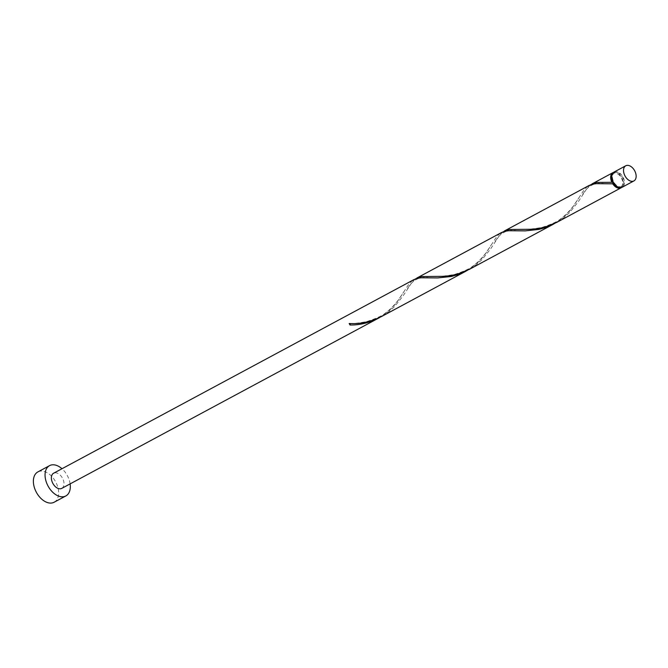 <?xml version="1.0" encoding="UTF-8"?>
<svg xmlns="http://www.w3.org/2000/svg" width="668" height="668" viewBox="0 0 668 668"><rect width="100%" height="100%" fill="white"/><g stroke="black" fill="none" stroke-linecap="round" stroke-linejoin="round"><path stroke-width="0.5" stroke-dasharray="3.34 2.5" d="M621.958 186.364A7.74 4.935 -118.3 0 1 621.825 186.439A7.74 4.935 -118.3 0 1 613.867 182.063A7.74 4.935 -118.3 0 1 614.36 172.878A7.74 4.935 -118.3 0 1 614.493 172.803A7.74 4.935 -118.3 0 1 622.451 177.179A7.74 4.935 -118.3 0 1 621.958 186.364M612.18 174.457A7.74 4.935 -118.3 0 1 613.191 173.505A7.74 4.935 -118.3 0 1 613.324 173.429A7.74 4.935 -118.3 0 1 621.282 177.805A7.74 4.935 -118.3 0 1 620.789 186.99A7.74 4.935 -118.3 0 1 620.655 187.065A7.74 4.935 -118.3 0 1 619.169 187.457M54.15 502.227A17.201 10.964 61.7 0 0 54.45 502.06A17.201 10.964 61.7 0 0 55.544 481.653A17.201 10.964 61.7 0 0 37.867 471.925M613.533 172.411A8.601 5.486 -118.3 0 1 621.825 177.655A8.601 5.486 -118.3 0 1 621.616 187.457M590.637 184.76L587.114 188.201L578.304 201.711L569.779 212.391L564.385 217.284L556.928 222.285M554.933 223.337L564.777 216.048L569.737 210.888L573.937 205.493L583.189 191.207L585.886 187.942L588.909 185.579M503.062 231.821L499.547 235.261L490.73 248.772L482.204 259.451L476.818 264.344L469.353 269.346M467.358 270.398L477.202 263.108L482.162 257.948L486.362 252.554L495.614 238.267L498.311 235.002L501.334 232.639M415.488 278.882L411.972 282.322L403.155 295.824L394.629 306.512L389.244 311.405L381.787 316.398M379.783 317.459L389.636 310.169L394.588 305L398.788 299.615L408.048 285.328L410.736 282.063L413.759 279.7M61.907 488.291A8.601 5.486 61.7 0 0 62.516 478.204A8.601 5.486 61.7 0 0 53.766 473.144M70.123 483.882A17.201 10.964 61.7 0 0 61.982 468.727M614.243 171.968A8.601 5.486 -118.3 0 1 622.985 177.028A8.601 5.486 -118.3 0 1 622.376 187.115M621.825 186.439L620.655 187.065M614.493 172.803L613.324 173.429M404.691 290.496L398.111 300.308C393.594 305.969 389.603 310.002 386.146 312.39C383.365 315.229 376.902 318.285 366.74 321.558C358.825 323.112 353.03 323.746 349.347 323.462M429.967 277.838C419.462 275.934 411.697 280.101 406.653 290.338M492.266 243.436L485.686 253.247C481.169 258.908 477.177 262.941 473.721 265.33C470.94 268.169 464.469 271.225 454.315 274.498C443.293 276.41 435.553 277.011 431.085 276.285M517.541 230.777C507.037 228.874 499.263 233.04 494.228 243.277M579.841 196.375L573.261 206.187C568.744 211.856 564.752 215.881 561.295 218.277C558.515 221.108 552.044 224.164 541.89 227.437C530.868 229.349 523.127 229.951 518.66 229.224M605.116 183.717C594.612 181.813 586.838 185.98 581.795 196.217M612.063 182.28L606.235 182.164"/><path stroke-width="1" d="M625.615 165.856A8.601 5.486 61.7 0 0 625.073 176.06A8.601 5.486 61.7 0 0 633.907 180.919A8.601 5.486 61.7 0 0 634.057 180.836A8.601 5.486 61.7 0 0 634.6 170.632A8.601 5.486 61.7 0 0 625.766 165.773A8.601 5.486 61.7 0 0 625.615 165.856M622.376 187.115A8.601 5.486 -118.3 0 1 622.234 187.199A8.601 5.486 -118.3 0 1 613.391 182.331A8.601 5.486 -118.3 0 1 613.934 172.127A8.601 5.486 -118.3 0 1 614.084 172.043A8.601 5.486 -118.3 0 1 614.243 171.968M619.169 187.457A7.74 4.935 -118.3 0 1 612.765 182.798A7.74 4.935 -118.3 0 1 612.18 174.457M61.982 468.727A17.201 10.964 61.7 0 0 49.541 465.646A17.201 10.964 61.7 0 0 49.24 465.821A17.201 10.964 61.7 0 0 48.154 486.229A17.201 10.964 61.7 0 0 65.831 495.957A17.201 10.964 61.7 0 0 66.132 495.79A17.201 10.964 61.7 0 0 70.123 483.882M49.541 465.646L37.867 471.925A17.201 10.964 61.7 0 0 37.567 472.092A17.201 10.964 61.7 0 0 36.481 492.508A17.201 10.964 61.7 0 0 54.15 502.227L65.831 495.957M413.759 279.7L417.049 278.381L421.074 277.779L437.59 277.93L451.317 276.477L458.357 274.515L467.358 270.398M53.766 473.144A8.601 5.486 61.7 0 0 53.615 473.228A8.601 5.486 61.7 0 0 53.465 473.311A8.601 5.486 61.7 0 0 52.922 483.515A8.601 5.486 61.7 0 0 61.757 488.383A8.601 5.486 61.7 0 0 61.907 488.291M349.548 323.504A0.86 0.551 -118.3 0 1 350.015 324.99C359.668 325.182 369.329 322.819 378.981 317.91L379.783 317.459M61.757 488.383L378.981 317.91M350.015 324.99A8.601 5.486 -118.3 0 1 349.172 323.496C359.751 324.239 370.623 321.867 381.787 316.398L465.972 271.166M588.909 185.579L592.19 184.259L596.223 183.667L612.74 183.817A0.86 0.551 61.7 0 0 611.896 182.314A8.601 5.486 -118.3 0 1 612.773 172.753A8.601 5.486 -118.3 0 1 612.915 172.67A8.601 5.486 -118.3 0 1 613.533 172.411M611.896 182.314L596.616 182.422L590.637 184.76M556.928 222.285L544.696 227.204L537.64 228.64L530.768 229.283L509.041 229.483L503.062 231.821M621.616 187.457A8.601 5.486 -118.3 0 1 621.215 187.741A8.601 5.486 -118.3 0 1 621.065 187.825A8.601 5.486 -118.3 0 1 612.74 183.817M501.334 232.639L504.616 231.32L508.649 230.727L525.165 230.877L538.892 229.416L545.931 227.454L554.933 223.337M469.353 269.346L457.121 274.256L450.065 275.7L443.193 276.343L421.466 276.544L415.488 278.882M633.907 180.919L622.234 187.199M621.065 187.825L556.344 222.603M553.547 224.106L468.769 269.663M612.915 172.67L591.99 183.917M589.193 185.42L504.415 230.978M501.618 232.481L416.84 278.038M414.043 279.541L53.615 473.228M625.766 165.773L614.084 172.043"/></g></svg>
